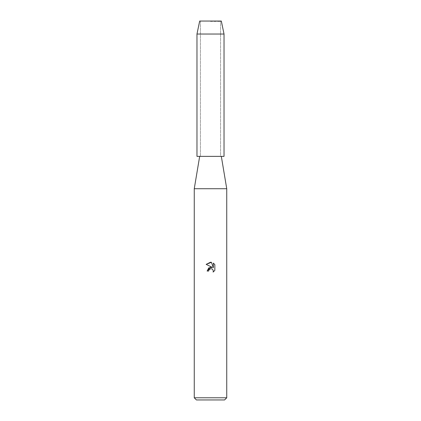 <?xml version="1.0" encoding="UTF-8"?>
<svg xmlns="http://www.w3.org/2000/svg" width="421" height="421" viewBox="0 0 421 421"><rect width="100%" height="100%" fill="white"/><g stroke="black" fill="none" stroke-linecap="round" stroke-linejoin="round"><path stroke-width="0.32" stroke-dasharray="2.1 1.58" d="M210.5 21.387L220.567 21.387L210.5 21.387M224.03 156.37L210.5 156.37L220.567 156.37L220.567 21.387L221.325 21.05L199.675 21.05L221.325 21.05L220.567 21.387L220.567 156.37L210.5 156.37L221.325 156.37L196.97 156.37M226.74 188.724L194.26 188.724M226.74 397.787L194.26 397.787M224.572 399.95L196.428 399.95M214.842 270.398L214.842 264.635M207.137 271.04L208.674 271.04M206.158 264.367L212.363 267.424M208.921 269.982L209.463 269.277M213.336 263.109L213.336 267.782L211.442 262.33M224.03 34.043L196.97 34.043M200.433 21.387L200.433 156.37L200.433 21.387L199.675 21.05L200.433 21.387"/><path stroke-width="0.63" d="M221.325 21.05L199.675 21.05L221.325 21.05L224.03 34.043L224.03 156.37L196.97 156.37L196.97 34.043L224.03 34.043M199.675 156.37L194.26 188.724L226.74 188.724L226.74 397.787L194.26 397.787L196.428 399.95L224.572 399.95L226.74 397.787M208.674 271.04L208.921 269.982L208.674 271.04L207.137 271.04L210.5 267.198L212.363 267.424L206.158 264.367L210.5 262.225L211.442 262.33L213.336 267.782L213.336 263.109M214.842 264.635L213.336 263.114L214.842 264.635L214.842 270.398L213.094 272.071L213.342 271.029L212.658 269.377L211.905 268.872L210.5 268.751L211.905 268.872L212.658 269.377L213.342 271.029L213.094 272.071L214.842 270.398M212.363 267.424L208.784 267.861L207.137 271.04M209.463 269.277L210.489 268.751L208.921 269.982M211.442 262.33L206.158 264.367M221.325 156.37L226.74 188.724M194.26 188.724L194.26 397.787M199.675 21.05L196.97 34.043"/></g></svg>
